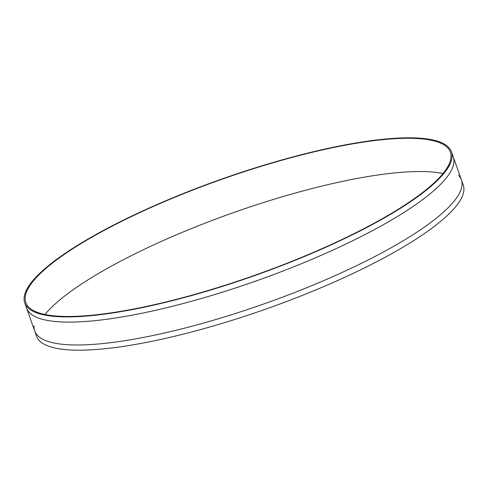 <?xml version="1.0" encoding="UTF-8"?>
<svg xmlns="http://www.w3.org/2000/svg" width="488" height="488" viewBox="0 0 488 488"><rect width="100%" height="100%" fill="white"/><g stroke="black" fill="none" stroke-linecap="round" stroke-linejoin="round"><path stroke-width="0.73" d="M24.754 302.914L36.539 336.189A226.334 51.002 -19.5 0 0 209.626 327.051A226.334 51.002 -19.5 0 0 441.847 220.375A226.334 51.002 -19.5 0 0 463.246 185.086L451.461 151.811A226.334 51.002 -19.5 0 0 278.374 160.949A226.334 51.002 -19.5 0 0 46.153 267.625A226.334 51.002 -19.5 0 0 24.754 302.914A226.334 51.002 -19.5 0 0 197.841 293.782A226.334 51.002 -19.5 0 0 430.068 187.099A226.334 51.002 -19.5 0 0 451.461 151.811M44.969 314.479A225.2 50.746 160.5 0 1 58.895 300.7A225.2 50.746 160.5 0 1 252.375 206.149A225.2 50.746 160.5 0 1 443.031 173.521M47.11 267.424A225.2 50.746 160.5 0 1 278.172 161.278A225.2 50.746 160.5 0 1 450.394 152.189A225.2 50.746 160.5 0 1 429.105 187.3A225.2 50.746 160.5 0 1 198.043 293.453A225.2 50.746 160.5 0 1 25.821 302.536A225.2 50.746 160.5 0 1 47.11 267.424M34.062 325.807A226.334 51.002 -19.5 0 0 197.323 324.776A226.334 51.002 -19.5 0 0 440.011 215.171A226.334 51.002 -19.5 0 0 458.635 175.46M25.992 305.403A226.334 51.002 -19.5 0 0 194.011 300.584A226.334 51.002 -19.5 0 0 431.91 192.303A226.334 51.002 -19.5 0 0 452.071 154.519"/></g></svg>

